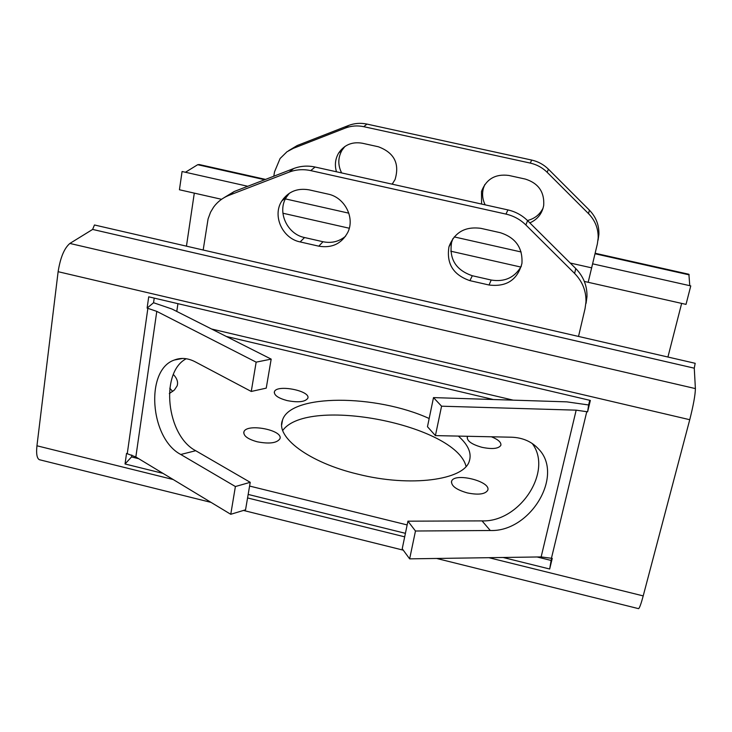 <?xml version="1.0" encoding="UTF-8"?>
<svg xmlns="http://www.w3.org/2000/svg" width="732" height="732" viewBox="0 0 732 732"><rect width="100%" height="100%" fill="white"/><g stroke="black" fill="none" stroke-linecap="round" stroke-linejoin="round"><path stroke-width="1.1" d="M154.214 298.116L153.555 302.737L171.974 309.014L271.179 359.119L266.238 388.143L251.259 391.455L256.154 362.148L156.785 311.375L147.114 308.099L148.715 296.817L590.349 400.441L587.604 411.823L576.176 410.158L441.57 406.196L435.412 435.613L511.366 437.205C522.483 437.59 531.45 441.433 538.285 448.716C564.656 474.858 530.618 532.082 490.294 530.508L415.474 531.011L409.646 558.855L541.14 556.924L552.239 558.388L549.677 569.002L503.104 557.482M162.98 473.366L125.035 463.978L126.526 453.437L135.841 456.969L230.763 514.294L235.393 486.533L180.767 454.481C149.804 438.349 144.909 369.752 174.372 360.016C180.96 357.472 187.84 358.04 195.023 361.727L251.259 391.455M638.359 608.603L638.578 608.658C639.539 608.072 641.076 603.818 643.208 595.903L689.745 419.711C693.405 405.226 695.29 394.85 695.391 388.591L694.275 368.187L695.171 363.301L578.518 336.436L585.042 308.703L585.975 301.95C586.259 291.034 582.471 281.536 574.62 273.439L525.851 224.962C520.251 219.481 513.626 215.858 505.958 214.092L310.725 170.611C303.249 169.01 296.048 169.513 289.113 172.13L228.915 195.362C222.665 197.832 217.56 201.748 213.616 207.11L210.551 212.216L208.071 218.96L203.176 250.015L94.455 224.98L92.625 229.427L69.879 243.445C64.288 248.157 60.372 257.572 58.121 271.691L36.948 445.788C36.106 453.666 36.902 458.305 39.327 459.696L40.05 459.879M405.418 533.326L248.166 494.429M441.57 406.196L433.5 397.604L566.842 401.859L588.62 404.97L589.745 400.294M532.201 443.482C553.346 471.097 519.784 522.374 482.04 520.891L407.925 521.175L402.225 548.744L409.646 558.855M433.5 397.604L427.47 426.719L435.412 435.613M415.474 531.011L407.925 521.175M588.18 282.296L597.358 243.939L598.163 238.11C598.419 228.723 595.217 220.579 588.555 213.671L547.17 172.313C542.421 167.637 536.785 164.563 530.27 163.09L363.786 126.682C357.399 125.337 351.232 125.803 345.266 128.082L293.376 148.322L286.971 151.762L280.091 158.515L274.527 171.819L273.805 176.22M221.549 199.296L179.431 189.762L182.076 171.508L247.764 186.276M592.682 263.84L690.77 285.901L686.021 304.384L584.337 281.427M667.923 357.024L681.648 303.387M194.3 193.129L186.45 246.162M177.931 303.679L176.778 311.448M131.806 455.03L131.531 456.933L138.696 458.699M249.594 486.057L407.148 524.926M537.123 556.988L551.123 560.438L551.654 558.242M172.697 391.464L169.787 388.253M466.046 466.43C456.109 424.825 307.65 395.701 282.735 430.471M689.782 285.672L688.894 274.262L595.171 253.263M265.56 179.404L199.214 164.535L197.686 164.709L185.425 172.267M173.383 374.5C177.08 378.398 178.324 382.186 177.135 385.856L174.417 389.982L169.321 393.587M287.072 400.578C278.197 398.144 273.978 395.216 274.409 391.803C276.385 384.026 311.219 390.815 307.769 398.309C305.098 401.96 298.198 402.719 287.072 400.578M257.225 441.789C247.773 439.145 243.326 435.86 243.893 431.944C246.245 422.922 283.824 430.096 279.889 438.816C276.87 443.116 269.312 444.104 257.225 441.789M467.318 492.911C456.329 489.735 451.086 485.874 451.589 481.308C454.124 472.076 491.822 481.473 487.686 490.339C485.106 494.274 478.316 495.125 467.318 492.911M491.428 436.784C498.291 439.575 501.429 442.43 500.834 445.358C498.538 448.734 492.288 449.393 482.077 447.344C471.884 444.47 466.961 441.067 467.318 437.132L467.821 436.29M458.369 436.098C468.251 444.873 471.893 453.227 469.294 461.151C464.07 480.101 410.35 487.439 357.857 474.153C308.758 462.523 275.177 436.922 282.534 420.04C290.577 393.67 376.092 394.182 429.172 418.521M481.574 204.054L481.5 191.445C486.24 179.056 495.354 173.722 508.832 175.451L525.311 179.075C538.395 183.201 544.526 191.967 543.702 205.363C542.156 213.579 537.535 219.426 529.849 222.894M336.473 171.782C334.515 165.112 335.256 158.844 338.687 152.997C344.333 144.799 352.183 141.532 362.239 143.216L378.371 146.766C394.274 152.723 399.828 163.666 395.042 179.587L392.169 184.171M288.637 150.673L297.201 145.531L348.597 125.465C354.498 123.214 360.611 122.747 366.933 124.083L531.707 160.07C538.157 161.525 543.73 164.572 548.433 169.193L589.379 210.13C595.967 216.965 599.142 225.035 598.886 234.332L598.09 240.096M223.891 197.786L234.176 191.528L293.706 168.534C300.559 165.944 307.678 165.441 315.062 167.024L310.725 170.611M525.851 224.962L527.598 220.652C522.072 215.235 515.52 211.658 507.944 209.919L315.062 167.024M527.598 220.652L575.764 268.543C583.514 276.54 587.247 285.938 586.972 296.725L586.048 303.405M453.026 238.44L451.617 242.255C448.945 258.954 455.844 270.117 472.314 275.735L491.209 280.036C504.65 282.223 514.706 277.593 521.376 266.137M289.36 193.248L286.404 197.155C276.852 211.694 287.054 234.158 304.549 237.534L322.986 241.734C331.559 243.472 339.099 241.624 345.605 236.189M391.876 184.107L392.901 183.22M344.937 146.455L342.064 150.142C337.891 157.517 337.745 165.121 341.634 172.935M527.452 220.506C534.616 218.722 539.841 214.567 543.117 208.034M484.804 184.546L483.431 188.17C481.894 193.925 482.479 199.488 485.197 204.859M327.982 194.081C344.68 197.311 355.148 217.706 347.792 232.373C341.579 243.729 331.916 248.34 318.804 246.181L300.147 241.926C282.442 238.504 272.112 215.775 281.756 201.08C288.234 191.583 297.348 187.84 309.105 189.853L327.982 194.081M500.231 232.685C515.602 237.598 522.84 247.846 521.934 263.428C517.451 279.926 506.489 287.118 489.04 285.004L469.917 280.649C453.254 274.958 446.264 263.666 448.963 246.775C454.426 232.392 465.058 226.252 480.878 228.347L500.231 232.685M125.035 463.978L131.531 456.933M549.677 569.002L551.123 560.438M147.114 308.099L153.555 302.737M588.62 404.97L587.604 411.823M230.763 514.294L245.549 509.811L250.225 482.315L195.7 450.711C166.448 435.577 159.786 372.313 186.248 358.735M235.393 486.533L250.225 482.315M256.154 362.148L271.179 359.119M156.785 311.375L135.841 456.969M127.267 453.62L147.873 308.282M689.745 419.711L58.121 271.691M643.208 595.903L488.894 557.692M404.686 536.84L247.572 497.943M173.182 479.524L36.948 445.788M586.789 411.631L551.452 558.196M541.14 556.924L576.176 410.158M490.294 530.508L482.04 520.891M591.731 267.875L570.21 263.026M521.129 251.973L454.233 236.912M348.835 213.177L285.434 198.903M284.565 198.711L283.577 198.482M513.178 400.148L211.493 328.979M493.322 399.507L226.252 336.436M694.275 368.187L92.625 229.427M578.518 336.436L203.176 250.015M695.391 388.591L69.879 243.445M689.187 274.866L595.043 253.766M264.71 179.733L197.686 164.709M366.933 124.083L363.786 126.682M531.707 160.07L530.27 163.09M507.944 209.919L505.958 214.092M574.62 273.439L575.764 268.543M588.555 213.671L589.379 210.13M547.17 172.313L548.433 169.193M228.915 195.362L234.176 191.528M289.113 172.13L293.706 168.534M345.266 128.082L348.597 125.465M293.376 148.322L297.201 145.531M318.804 246.181L322.986 241.734M300.147 241.926L304.549 237.534M489.04 285.004L491.209 280.036M469.917 280.649L472.314 275.735M180.767 454.481L195.7 450.711M538.285 448.716L535.769 446.245M282.891 213.222L349.283 228.238M450.747 251.195L520.891 267.07M39.327 459.696L211.036 502.381M243.472 510.442L403.268 550.162M436.62 558.452L638.578 608.658M274.28 392.572L274.409 391.803M243.729 432.923L243.893 431.944M451.406 482.141L451.589 481.308M467.181 437.791L467.318 437.132M281.719 424.734L282.534 420.04M585.975 301.95L586.972 296.725M598.163 238.11L598.886 234.332M281.756 201.08L286.404 197.155M338.687 152.997L342.064 150.142M448.963 246.775L451.617 242.255M481.5 191.445L483.431 188.17M174.372 360.016L182.671 358.451"/></g></svg>
